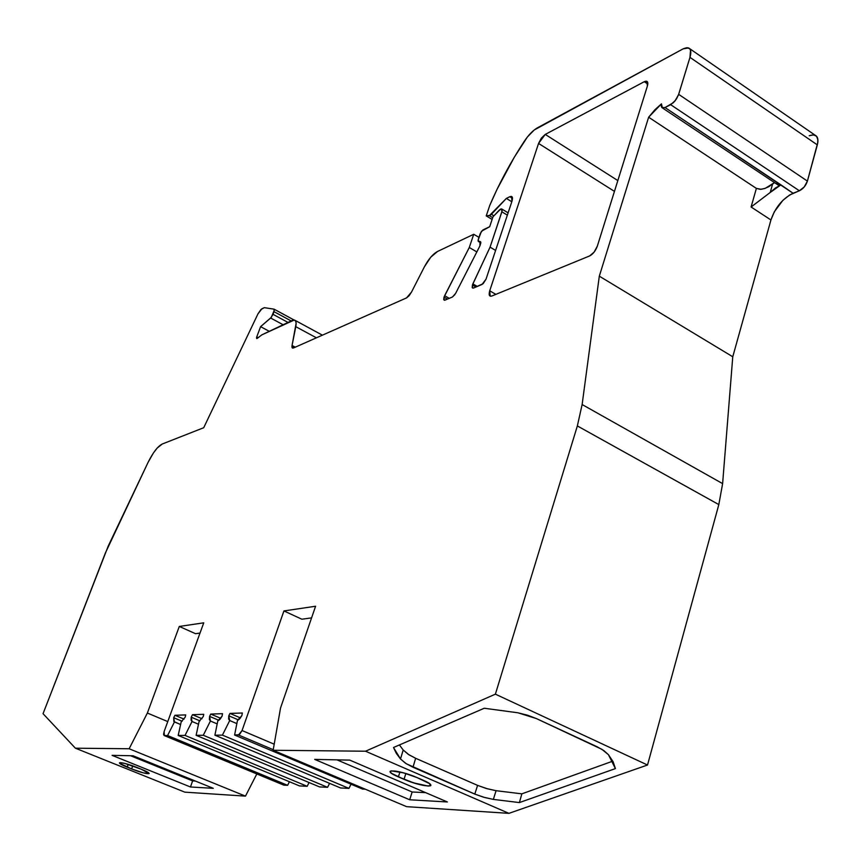 <?xml version="1.0" encoding="UTF-8"?>
<svg xmlns="http://www.w3.org/2000/svg" width="861" height="861" viewBox="0 0 861 861"><rect width="100%" height="100%" fill="white"/><g stroke="black" fill="none" stroke-linecap="round" stroke-linejoin="round"><path stroke-width="1.29" d="M512.51 198.342L509.83 196.706C512.338 195.802 513.059 197.32 511.972 201.248L486.034 279.158L511.972 201.248L512.263 197.137L511.326 196.394L509.83 196.706L512.51 198.342L509.83 196.706L511.585 196.469L511.972 201.248L486.034 279.158L482.052 284.431L473.604 288.015L483.15 283.689L486.034 279.158L482.052 284.431L473.604 288.015L472.194 287.574L472.431 284.98L472.194 287.574L473.604 288.015L472.678 288.091L472.431 284.98L475.939 287.025L472.431 284.98L472.872 283.882L477.295 286.444M480.696 241.887L479.975 241.457L479.911 245.912L455.652 293.343L479.911 245.912L480.858 242.759L479.975 241.457L480.696 241.887L479.975 241.457L479.911 245.912L455.652 293.343L452.434 297.002L445.072 300.123L452.434 297.002L454.92 294.58L452.434 297.002L444.567 300.252L443.695 299.413L444.018 297.131L443.759 299.671L445.072 300.123L444.211 300.198L444.018 297.131L447.462 299.101L444.018 297.131L444.631 295.7L449.248 298.347M480.858 242.824L478.619 241.5L479.975 241.457L478.619 241.5L480.858 242.824L478.393 241.457L478.253 239.509L480.32 233.385L482.892 229.941L489.672 226.712L493.03 216.735L499.154 210.224L501.651 208.932L501.877 211.817L507.355 215.132L501.877 211.817L490.06 247.15L495.602 250.433L490.06 247.15L472.872 283.882L490.06 247.15L495.602 250.433M200.01 633.072L195.533 633.685L179.292 626.453L195.533 633.685L200.01 633.072L195.533 633.685L179.292 626.453L147.371 713.048L129.139 748.758L75.391 748.198L43.05 713.694L105.408 552.934L148.07 462.379C153.032 452.434 157.757 446.321 162.245 444.018L203.713 427.723L257.934 313.931L261.895 308.787L264.338 307.668L274.11 309.174L274.024 311.66L291.158 320.938L274.024 311.66L273.023 314.34L288.015 322.434L273.023 314.34L270.666 318.032L283.129 324.748L270.666 318.032L260.592 326.663L269.289 331.324L260.592 326.663L256.761 336.877L258.203 337.641L256.761 336.877L256.524 337.749L257.235 338.384L256.696 338.567L256.761 336.877L258.203 337.641M340.569 787.966L348.953 788.385L222.418 735.133L214.906 735.186L340.569 787.966L348.953 788.385L222.418 735.133L214.906 735.186L340.569 787.966L348.953 788.385L351.04 784.21L348.953 788.385L222.418 735.133L214.906 735.186L217.822 720.861L219.91 719.398L222.041 716.234L217.822 720.861L214.906 735.186L340.569 787.966M319.571 786.922L327.578 787.32L203.282 735.272L196.114 735.326L319.571 786.922L327.578 787.32L203.282 735.272L196.114 735.326L319.571 786.922L327.578 787.32L329.569 783.349L327.578 787.32L203.282 735.272L196.114 735.326L199.128 721.324L203.261 716.578L199.128 721.324L196.114 735.326L319.571 786.922M299.499 785.921L307.162 786.297L185.029 735.412L178.184 735.455L299.499 785.921L307.162 786.297L185.029 735.412L178.184 735.455L299.499 785.921L307.162 786.297L309.067 782.531L307.162 786.297L185.029 735.412L178.184 735.455L181.219 721.766L185.212 717.138L181.219 721.766L178.184 735.455L299.499 785.921M511.811 201.754L506.354 198.417L509.83 196.706L506.354 198.417L511.811 201.754L506.354 198.417L491.405 214.324L493.88 215.82L491.405 214.324L489.349 215.659L492.707 217.682L489.349 215.659L486.228 215.896L492.115 219.437L486.228 215.896L489.791 205.349C499.003 183.694 510.476 162.385 524.22 141.398C528.568 134.908 532.959 130.388 537.404 127.837L683.053 48.894L688.628 47.936C690.974 49.142 691.426 52.284 689.973 57.364L817.326 144.885C818.574 139.902 817.875 136.705 815.238 135.285L689.618 48.625M236.85 723.595L229.715 720.549L236.85 723.595L229.715 720.549L222.418 735.133L229.715 720.549L228.789 715.792L238.465 719.925L228.789 715.792L228.639 719.043L229.715 720.549L222.418 735.133M311.574 617.886L301.856 619.21L283.936 610.933L301.856 619.21L311.574 617.886L301.856 619.21L283.936 610.933L242.059 730.548L274.207 744.195L242.059 730.548L238.529 735.014L273.249 749.683L238.529 735.014L234.601 735.036L362.546 789.074L365.312 789.203L362.546 789.074L234.601 735.036L237.485 720.377L239.659 718.86L241.855 715.631L237.485 720.377L234.601 735.036L237.485 720.377L241.855 715.631L242.371 713.005L229.984 713.414L228.789 715.792L238.465 719.925M217.198 723.907L210.418 721.034L217.198 723.907L210.418 721.034L203.282 735.272L210.418 721.034L209.589 716.384L218.888 720.334L209.589 716.384L209.406 719.559L210.418 721.034L203.282 735.272M198.504 724.23L192.046 721.507L198.504 724.23L192.046 721.507L185.029 735.412L192.046 721.507L191.207 717.181L199.989 720.883L191.207 717.181L191.067 720.162L192.046 721.507L185.029 735.412M180.606 724.532L174.352 721.927L173.696 717.719L173.857 721.529L180.606 724.532L174.449 721.948L167.583 735.542L287.628 785.318L289.436 781.734M509.83 196.706L506.354 198.417L490.296 215.282L486.228 215.896L489.791 205.349L497.077 189.259L514.372 157.111L527.395 136.985L534.164 130.022L683.053 48.894L687.056 47.656L689.779 48.808L690.533 50.261L689.973 57.364L817.326 144.885C818.951 136.501 816.25 133.455 809.222 135.747L813.505 134.854L816.562 136.264L817.907 139.783L817.864 142.183L807.414 181.09L804.228 186.955L799.374 190.776C803.152 188.893 805.831 185.664 807.414 181.09L678.672 94.355L676.574 98.767L673.377 102.717L665.015 107.539L793.078 193.262L799.374 190.776L670.676 104.698L665.015 107.539L662.4 107.916L661.463 103.837L654.887 109.777L648.634 117.214L661.463 103.837L661.861 107.55L665.015 107.539L780.992 184.889L775.47 187.946L770.24 192.455L772.575 184.146L774.491 182.607L765.375 188.268L761.296 189.302L756.378 188.398L648.634 117.214L599.31 276.166L732.765 356.766L722.616 483.624L582.133 404.53L577.354 425.937L718.827 504.589L722.616 483.624L718.827 504.589L647.515 765.02L508.937 813.354L406.596 806.66L273.141 750.265L406.596 806.66L508.937 813.354L365.516 751.222L495.387 694.16L647.515 765.02L508.937 813.354L365.516 751.222L273.141 750.265L280.535 707.99L315.589 606.241L283.936 610.933L315.589 606.241L280.535 707.99L315.589 606.241L283.936 610.933L242.059 730.548L239.401 734.67L234.601 735.036L362.546 789.074L365.312 789.203M780.69 185.007L770.24 192.455L780.69 185.007L793.078 193.262L799.374 190.776L670.676 104.698L665.015 107.539L780.992 184.889L777.612 184.684L780.992 184.889L793.078 193.262C782.681 198.45 775.309 207.361 770.939 219.975L751.093 206.995L770.24 192.455L751.093 206.995L756.378 188.398L760.295 189.366L764.665 188.516L768.895 186.643L774.491 182.607M776.837 183.113L777.569 184.641M399.407 744.948L403.206 750.017L399.407 744.948L403.206 750.017L408.308 754.365L415.648 758.293L477.597 785.383L486.357 788.504L496.076 790.699L521.852 793.842L612.806 761.146L521.852 793.842L519.398 802.581L493.353 799.395L483.591 797.2L474.788 794.09L477.597 785.383L486.357 788.504L496.076 790.699L493.353 799.395L519.398 802.581L493.353 799.395L484.635 797.49L474.788 794.09L477.597 785.383L487.423 788.794L496.076 790.699L493.353 799.395L483.591 797.2L474.788 794.09L477.597 785.383L415.648 758.293L412.979 767.237L405.617 763.32L400.494 758.982L396.243 753.235L393.509 747.499L484.248 708.248L517.999 712.8L536.425 718.591L527.739 715.265L517.999 712.8L484.248 708.248L517.999 712.8L536.425 718.591L601.882 749.307L608.447 754.699L615.411 768.604L519.398 802.581L521.852 793.842L612.806 761.146M336.974 759.854L412.15 791.98L336.974 759.854L412.15 791.98L425.678 792.669L412.15 791.98L409.696 799.772L447.386 801.968L349.76 760.112L447.386 801.968L409.696 799.772L314.695 759.402L349.76 760.112L447.386 801.968L409.696 799.772L314.695 759.402L349.76 760.112L314.695 759.402L409.696 799.772L412.15 791.98L425.678 792.669M178.184 735.455L181.219 721.766L185.212 717.138L185.707 714.91L185.212 717.138L185.707 714.91L174.923 715.276L184.06 719.118L174.923 715.276L173.696 717.719L182.145 721.27M167.583 735.542L174.449 721.948L167.583 735.542L164.3 735.563L283.936 785.135L287.628 785.318L167.583 735.542L164.3 735.563L283.936 785.135L287.628 785.318L167.583 735.542L164.107 735.531L164.139 731.538L203.745 622.826L179.292 626.453L203.745 622.826L164.139 731.538L203.745 622.826L179.292 626.453L147.371 713.048L167.766 721.583L147.371 713.048L129.139 748.758L245.471 796.124L184.824 792.152L75.391 748.198L184.824 792.152L245.471 796.124L184.824 792.152L75.391 748.198L129.139 748.758L245.471 796.124L256.815 773.953M130.506 755.721L192.616 780.905L130.506 755.721L192.616 780.905L195.382 781.045L192.616 780.905L190.464 786.986L213.291 788.321L133.089 755.775L213.291 788.321L190.464 786.986L112.091 755.355L133.089 755.775L213.291 788.321L190.464 786.986L112.091 755.355L133.089 755.775L112.091 755.355L190.464 786.986L192.616 780.905L195.382 781.045M293.988 319.98L274.25 309.282M179.292 626.453L147.371 713.048L129.139 748.758L75.391 748.198L43.05 713.694L108.217 546.089L148.07 462.379L153.43 452.94L157.219 448.032L162.245 444.018L203.713 427.723L257.934 313.931L260.958 309.486L264.338 307.668L274.024 309.153L274.422 309.917L271.312 317.365L260.592 326.663L256.761 336.877L257.235 338.384L261.862 334.843L257.235 338.384L261.862 334.843L292.31 320.4L294.623 320.098C296.087 320.766 296.475 322.961 295.786 326.674L316.417 337.813L295.786 326.674L292.062 345.465L295.28 347.177L292.062 345.465L291.933 346.8L292.127 347.715L293.418 348.005L292.546 348.092L292.062 345.465L295.28 347.177M316.417 337.813L295.786 326.674C296.69 321.228 295.527 319.14 292.31 320.4L261.862 334.843L294.29 320.012L295.603 321.002L296.119 323.284L292.062 345.465L293.418 348.005L406.51 297.917L293.418 348.005L406.51 297.917L411.461 292.159L424.441 266.749L411.461 292.159L406.51 297.917L409.04 295.818L411.461 292.159L424.441 266.749C428.541 259.086 432.9 253.995 437.539 251.466L473.744 234.278L469.277 247.484L476.833 251.929L469.277 247.484L444.631 295.7L469.277 247.484L476.833 251.929M478.974 237.378L473.744 234.278L437.539 251.466C432.9 253.995 428.541 259.086 424.441 266.749L430.78 257.17L437.539 251.466L473.744 234.278L478.974 237.378L473.744 234.278L469.277 247.484L444.018 297.131L447.462 299.101M506.354 198.417L489.349 215.659L486.228 215.896L489.791 205.349C499.003 183.694 510.476 162.385 524.22 141.398C528.568 134.908 532.959 130.388 537.404 127.837L683.053 48.894C689.672 46.031 691.975 48.851 689.973 57.364L817.326 144.885L807.414 181.09L678.672 94.355L675.379 100.479L670.676 104.698L799.374 190.776L789.72 194.941L782.918 200.312L774.34 211.741L770.939 219.975L751.093 206.995L770.24 192.455L772.575 184.146L765.375 188.268L761.296 189.302L756.378 188.398L648.634 117.214L599.31 276.166L732.765 356.766L722.616 483.624L582.133 404.53L577.354 425.937L718.827 504.589L647.515 765.02L508.937 813.354L406.596 806.66L273.141 750.265L280.535 707.99L273.141 750.265L365.516 751.222L495.387 694.16L647.515 765.02L718.827 504.589L722.616 483.624L582.133 404.53L577.354 425.937L495.387 694.16L647.515 765.02M400.494 758.982L403.206 750.017L400.494 758.982L405.617 763.32L412.979 767.237L474.788 794.09L406.327 763.772L400.494 758.982L393.509 747.499L484.248 708.248L393.509 747.499L396.243 753.235L400.494 758.982L403.206 750.017L409.04 754.839L415.648 758.293L412.979 767.237L474.788 794.09M408.308 754.365L415.648 758.293L477.597 785.383M521.852 793.842L496.076 790.699L521.852 793.842L519.398 802.581L615.411 768.604L613.118 761.737L608.447 754.699L603.787 750.544L597.028 746.724L536.425 718.591L601.882 749.307L608.447 754.699L615.411 768.604L519.398 802.581M399.956 771.94L398.385 776.902C392.67 774.394 389.893 772.554 390.055 771.381C393.843 770.003 402.819 772.059 416.993 777.569L422.719 780.034C428.347 782.52 431.06 784.339 430.855 785.469C426.991 786.814 418.048 784.769 404.024 779.323L405.865 773.533L404.024 779.323L391.647 773.393L390.033 771.693L391.088 770.832L403.583 772.866L416.993 777.569L429.413 783.564L430.618 785.749L428.121 786.071L413.786 782.918L398.385 776.902C378.743 768.669 397.922 769.174 416.993 777.569L422.719 780.034C442.306 788.364 422.385 787.428 404.024 779.323L405.865 773.533M240.456 717.902L229.984 713.414L242.371 713.005L241.855 715.631L242.371 713.005L229.984 713.414L240.456 717.902L229.984 713.414L228.789 715.792L229.715 720.549M214.906 735.186L217.822 720.861L222.041 716.234L222.558 713.672L222.041 716.234L222.558 713.672L210.751 714.07L220.76 718.332L210.751 714.07L209.589 716.384L218.888 720.334M196.114 735.326L199.128 721.324L203.261 716.578L203.745 714.307L203.261 716.578L203.745 714.307L192.466 714.684L202.001 718.72L192.466 714.684L191.207 717.181L199.989 720.883M164.3 735.563L164.139 731.538L163.568 734.39L164.3 735.563L283.635 785.06M131.625 768.927L127.202 767.151C112.016 761.135 122.058 761.404 136.985 767.506L141.452 769.303C156.68 775.363 146.166 774.868 131.625 768.927L132.734 765.892L131.625 768.927L127.202 767.151L128.224 764.396L127.202 767.151C122.101 765.052 119.496 763.621 119.421 762.846C121.412 762.265 127.267 763.815 136.985 767.506L141.452 769.303C146.521 771.381 149.082 772.801 149.136 773.555C147.113 774.125 141.269 772.575 131.625 768.927L119.657 763.32L120.357 762.609L125.039 763.492L141.452 769.303L149.147 773.512L143.41 772.887L131.625 768.927L132.734 765.892M495.85 294.365L489.715 290.803L495.85 294.365L489.715 290.803L538.555 143.432L545.25 134.424L617.832 180.573L545.25 134.424L644.276 81.698L646.794 81.278L647.407 85.992L597.351 246.085C595.575 250.863 593.003 254.146 589.645 255.932L491.825 296.023L490.21 296.152L489.715 290.803L538.555 143.432L545.25 134.424L644.276 81.698C647.386 80.396 648.43 81.827 647.407 85.992L597.351 246.085C595.575 250.863 593.003 254.146 589.645 255.932L491.825 296.023C489.274 296.701 488.574 294.957 489.715 290.803L489.371 295.248L490.296 296.184L491.825 296.023L589.645 255.932L594.101 252.144L597.351 246.085L647.407 85.992L647.407 81.763L646.148 81.149L644.276 81.698L647.816 84.066M793.078 193.262C782.681 198.45 775.309 207.361 770.939 219.975L732.765 356.766L722.616 483.624M614.453 191.39L538.555 143.432L614.453 191.39L538.555 143.432L541.418 138.061L545.25 134.424L617.832 180.573M799.374 190.776C803.152 188.893 805.831 185.664 807.414 181.09L678.672 94.355L689.973 57.364L678.382 95.205L674.733 101.275L670.676 104.698M770.939 219.975L732.765 356.766L770.939 219.975L751.093 206.995L756.378 188.398L648.634 117.214L661.463 103.837C660.839 107.528 662.023 108.766 665.015 107.539M648.634 117.214L599.31 276.166L582.133 404.53L599.31 276.166L732.765 356.766M479.975 241.457L478.242 241.371L478.059 240.316L481.439 231.275L489.672 226.712L493.03 216.735L500.618 209.062L501.737 208.975L502.135 210.816L490.06 247.15L472.431 284.98L475.939 287.025M577.354 425.937L495.387 694.16L577.354 425.937L718.827 504.589M220.76 718.332L210.751 714.07L222.558 713.672L210.751 714.07L209.589 716.384L210.418 721.034M202.001 718.72L192.466 714.684L203.745 714.307L192.466 714.684L191.207 717.181L192.046 721.507M184.06 719.118L174.923 715.276L185.707 714.91L174.923 715.276L173.696 717.719L174.449 721.948M478.619 241.5L478.253 239.509L480.32 233.385L482.892 229.941L489.672 226.712L493.03 216.735L499.154 210.224C501.662 208.071 502.566 208.599 501.877 211.817L507.355 215.132M283.129 324.748L270.666 318.032L260.592 326.663L269.289 331.324M288.015 322.434L273.023 314.34L270.666 318.032M260.592 326.663L256.761 336.877M491.405 214.324L493.88 215.82M489.349 215.659L492.707 217.682M348.953 788.385L351.04 784.21M327.578 787.32L329.569 783.349M307.162 786.297L309.067 782.531M291.158 320.938L274.024 311.66L273.023 314.34M486.228 215.896L492.115 219.437M777.612 184.684L780.992 184.889M770.24 192.455L772.575 184.146M273.249 749.683L238.529 735.014L234.601 735.036M283.936 785.135L287.628 785.318M75.391 748.198L43.05 713.694L105.408 552.934L148.07 462.379C153.032 452.434 157.757 446.321 162.245 444.018L203.713 427.723L257.934 313.931L261.895 308.787L264.338 307.668L274.024 309.153L274.024 311.66M444.018 297.131L444.631 295.7M473.744 234.278L469.277 247.484M472.431 284.98L472.872 283.882M751.093 206.995L756.378 188.398M415.648 758.293L412.979 767.237M496.076 790.699L493.353 799.395M412.15 791.98L409.696 799.772M404.024 779.323L398.385 776.902M274.207 744.195L242.059 730.548L238.529 735.014M229.984 713.414L228.789 715.792M210.751 714.07L209.589 716.384M192.466 714.684L191.207 717.181M174.923 715.276L173.696 717.719M127.202 767.151L128.224 764.396M192.616 780.905L190.464 786.986M817.326 144.885L807.414 181.09M295.786 326.674L292.062 345.465M501.877 211.817L490.06 247.15M689.973 57.364L678.672 94.355M599.31 276.166L582.133 404.53M508.937 813.354L365.516 751.222L495.387 694.16M365.516 751.222L273.141 750.265M283.936 610.933L242.059 730.548M147.371 713.048L167.766 721.583M129.139 748.758L245.471 796.124M489.715 290.803L538.555 143.432M545.25 134.424L644.276 81.698M478.393 241.457L480.858 242.92M778.172 185.05L662.4 107.926M274.185 309.217L294.031 319.98M322.412 335.166L295.011 320.314M501.834 209.04L508.108 212.85M164.117 735.531L283.721 785.092"/></g></svg>
